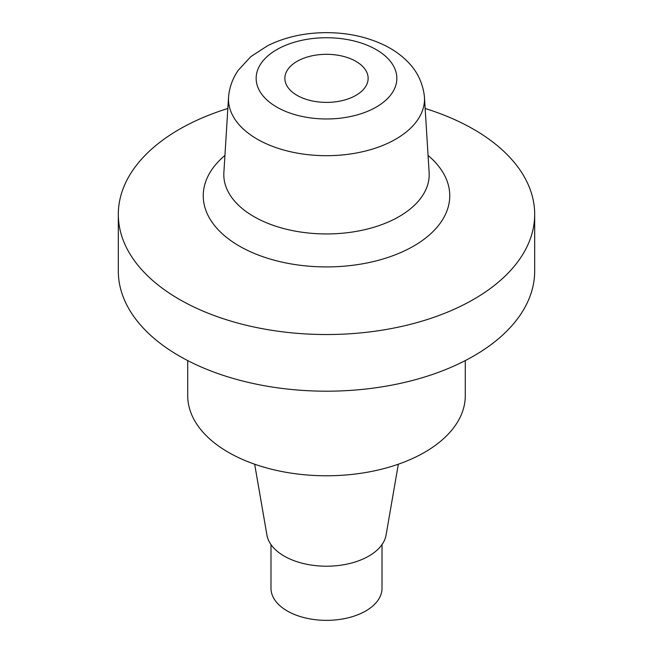 <?xml version="1.0" encoding="UTF-8"?>
<svg xmlns="http://www.w3.org/2000/svg" width="653" height="653" viewBox="0 0 653 653"><rect width="100%" height="100%" fill="white"/><g stroke="black" fill="none" stroke-linecap="round" stroke-linejoin="round"><path stroke-width="0.98" d="M355.942 61.358A41.637 24.039 180 0 1 368.137 78.352A41.637 24.039 180 0 1 326.5 102.39A41.637 24.039 180 0 1 284.863 78.352A41.637 24.039 180 0 1 310.567 56.142A41.637 24.039 180 0 1 355.942 61.358M465.287 360.587L465.287 395.653A138.787 80.131 180 0 1 424.638 452.309A138.787 80.131 180 0 1 273.387 469.678A138.787 80.131 180 0 1 187.713 395.653L187.713 360.587M398.33 464.218L386.07 535.076A59.864 34.56 180 0 1 368.831 556.078A59.864 34.56 180 0 1 306.371 564.192A59.864 34.56 180 0 1 266.93 535.076L254.67 464.218M382.013 544.578L382.013 588.296A55.513 32.054 180 0 1 326.5 620.35A55.513 32.054 180 0 1 270.987 588.296L270.987 544.578M118.315 214.339L118.315 271.003A208.185 120.193 0 0 0 179.289 355.991A208.185 120.193 0 0 0 473.711 355.991A208.185 120.193 0 0 0 534.685 271.003L534.685 214.339A208.185 120.193 180 0 1 473.711 299.327A208.185 120.193 180 0 1 246.834 325.382A208.185 120.193 180 0 1 118.315 214.339A208.185 120.193 180 0 1 227.848 108.496M425.152 108.496A208.185 120.193 180 0 1 534.685 214.339M395.8 139.122A98.007 56.582 180 0 1 287.377 150.99A98.007 56.582 180 0 1 228.558 97.085A98.007 56.582 180 0 1 228.672 95.73C229.725 86.376 232.982 77.805 238.443 70.026L250.866 56.599L267.812 45.604C285.059 37.156 304.282 32.838 325.488 32.65C347.086 32.56 366.725 36.748 384.405 45.212C393.196 49.506 400.82 54.868 407.284 61.325C416.826 70.695 422.507 82.164 424.328 95.73A98.007 56.582 180 0 1 424.442 97.085A98.007 56.582 180 0 1 395.8 139.122M424.442 97.085L429.127 172.531A102.692 59.284 180 0 1 429.16 173.192A102.692 59.284 180 0 1 399.114 216.576A102.692 59.284 180 0 1 286.03 229.146A102.692 59.284 180 0 1 223.84 173.192A102.692 59.284 180 0 1 223.873 172.531L228.558 97.085M376.242 107.076A70.344 40.617 180 0 1 258.547 88.865A70.344 40.617 180 0 1 344.711 39.123A70.344 40.617 180 0 1 376.242 107.076M428.066 155.447A123.246 71.153 180 0 1 413.651 246.075A123.246 71.153 180 0 1 247.683 250.466A123.246 71.153 180 0 1 224.934 155.447"/></g></svg>
